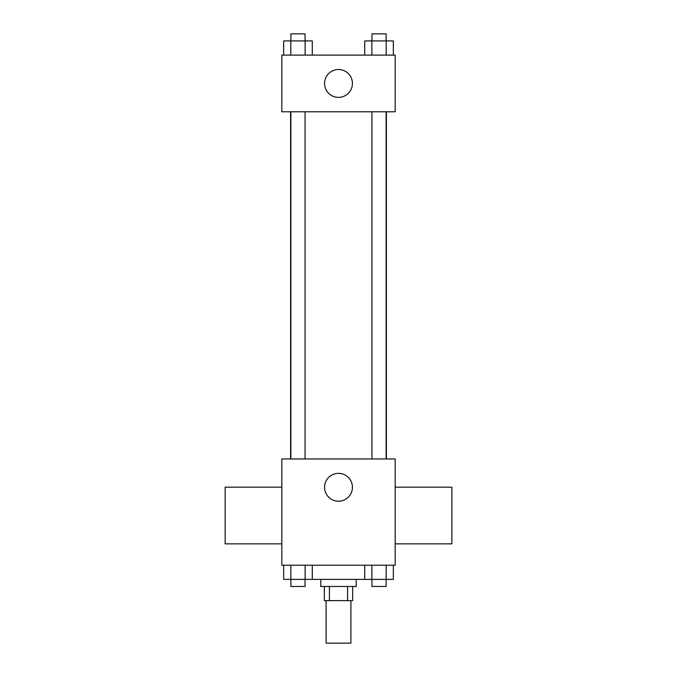 <?xml version="1.0" encoding="UTF-8"?>
<svg xmlns="http://www.w3.org/2000/svg" width="677" height="677" viewBox="0 0 677 677"><rect width="100%" height="100%" fill="white"/><g stroke="black" fill="none" stroke-linecap="round" stroke-linejoin="round"><path stroke-width="1.02" d="M326.102 600.643L326.102 643.15L350.898 643.15L350.898 600.643M347.589 586.468L347.589 600.643L324.334 600.643L324.334 586.468M347.589 600.643L352.666 600.643L352.666 586.468M356.212 579.385L356.212 586.468L320.788 586.468L320.788 579.385M329.411 586.468L329.411 600.643M312.292 565.219L312.292 579.385L393.345 579.385L393.345 565.219M395.182 565.219L281.818 565.219L281.818 458.947L395.182 458.947L395.182 565.219M352.429 487.279A13.929 13.929 0 0 1 331.535 499.347A13.929 13.929 0 0 1 331.535 475.22A13.929 13.929 0 0 1 352.429 487.279M395.182 543.851L451.855 543.851L451.855 487.169L395.182 487.169M281.818 487.169L225.145 487.169L225.145 543.851L281.818 543.851M386.398 111.781L386.398 458.947M371.944 458.947L371.944 111.781M305.056 111.781L305.056 458.947M395.182 111.781L281.818 111.781L281.818 55.108L395.182 55.108L395.182 111.781M352.429 83.44A13.929 13.929 0 0 1 331.535 95.508A13.929 13.929 0 0 1 331.535 71.381A13.929 13.929 0 0 1 352.429 83.44M393.345 55.108L393.345 40.933L364.708 40.933L364.708 55.108M386.186 40.933L386.186 55.108M371.868 40.933L371.868 55.108M371.944 40.933L371.944 33.85L386.11 33.85L386.11 40.933M312.292 55.108L312.292 40.933L283.655 40.933L283.655 55.108M305.132 40.933L305.132 55.108M290.814 40.933L290.814 55.108M290.89 40.933L290.89 33.85L305.056 33.85L305.056 40.933M364.708 565.219L364.708 579.385M386.186 565.219L386.186 579.385M371.868 565.219L371.868 579.385M386.11 579.385L386.11 586.468L371.944 586.468L371.944 579.385M312.292 579.385L283.655 579.385L283.655 565.219M305.132 565.219L305.132 579.385M290.814 565.219L290.814 579.385M305.056 579.385L305.056 586.468L290.89 586.468L290.89 579.385M290.602 111.781L290.602 458.947M386.11 458.947L386.11 111.781M290.89 111.781L290.89 458.947"/></g></svg>
